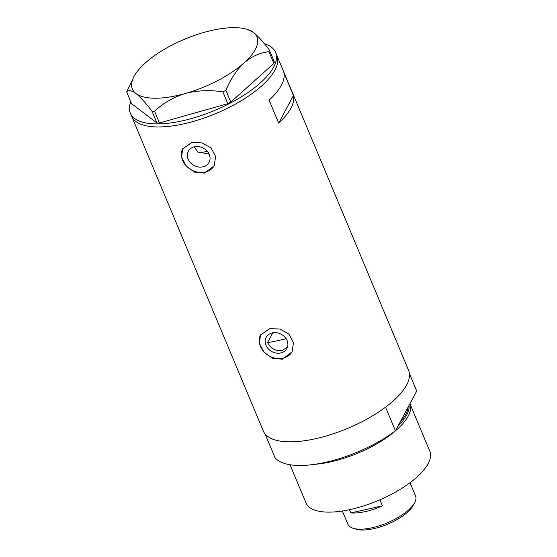 <?xml version="1.0" encoding="UTF-8"?>
<svg xmlns="http://www.w3.org/2000/svg" width="557" height="557" viewBox="0 0 557 557"><rect width="100%" height="100%" fill="white"/><g stroke="black" fill="none" stroke-linecap="round" stroke-linejoin="round"><path stroke-width="0.84" d="M209.133 154.178L201.279 152.5M287.496 347.129L282.03 350.548C275.534 351.237 270.716 348.564 267.583 342.541L272.798 332.794M272.338 332.891A11.774 9.852 -151.8 0 0 266.162 337.368A11.774 9.852 -151.8 0 0 268.328 348.884A11.774 9.852 -151.8 0 0 280.742 352.964A11.774 9.852 -151.8 0 0 286.918 348.48A11.774 9.852 -151.8 0 0 284.752 336.971A11.774 9.852 -151.8 0 0 272.338 332.891M194.484 146.77A11.774 9.852 -151.8 0 0 188.308 151.253A11.774 9.852 -151.8 0 0 190.473 162.762A11.774 9.852 -151.8 0 0 202.887 166.849A11.774 9.852 -151.8 0 0 209.063 162.365A11.774 9.852 -151.8 0 0 206.898 150.856A11.774 9.852 -151.8 0 0 194.484 146.77M194.135 146.853L198.452 152.917A53.674 20.491 157.3 0 0 207.315 151.323M191.747 142.592L182.612 148.921L181.61 157.248L186.115 166.056L194.602 172.183L204.51 173.102L214.16 165.812L215.67 156.538L211.061 147.939L201.989 142.891L191.747 142.592M182.759 148.656A17.894 14.969 -151.8 0 0 186.337 166A17.894 14.969 -151.8 0 0 205.067 172.064A17.894 14.969 -151.8 0 0 214.313 165.52M269.602 328.707L260.467 335.036L259.465 343.363L263.969 352.17L272.457 358.297L282.364 359.216L292.014 351.927L293.525 342.659L288.916 334.054L279.844 329.006L269.602 328.707M260.613 334.771A17.894 14.969 -151.8 0 0 264.192 352.115A17.894 14.969 -151.8 0 0 282.921 358.179A17.894 14.969 -151.8 0 0 292.167 351.634M293.442 95.519L283.868 72.633A78.725 30.05 157.3 0 1 269.101 100.218L278.667 123.097A78.725 30.05 -22.7 0 0 293.442 95.519L278.667 123.097M130.345 113.155L263.336 431.076A78.725 30.05 -22.7 0 0 315.617 438.7A78.725 30.05 -22.7 0 0 408.58 370.321L276.871 55.442A78.725 30.05 157.3 0 1 261.797 85.799A78.725 30.05 157.3 0 1 185.558 123.445A78.725 30.05 157.3 0 1 131.619 116.204A78.725 30.05 -22.7 0 0 183.901 123.828A78.725 30.05 -22.7 0 0 276.871 55.442L275.59 52.393A78.725 30.05 157.3 0 1 260.516 82.749A78.725 30.05 157.3 0 1 184.283 120.396A78.725 30.05 157.3 0 1 130.345 113.155A78.725 30.05 157.3 0 1 130.791 101.757M264.317 43.655A78.725 30.05 157.3 0 1 275.59 52.393M269.421 50.095C263.35 42.012 258.002 36.108 253.386 32.369L247.308 29.382A67.543 25.782 -22.7 0 0 204.008 32.397A67.543 25.782 -22.7 0 0 145.3 62.962A67.543 25.782 -22.7 0 0 133.819 76.852A67.543 25.782 -22.7 0 0 135.964 93.513C140.51 97.169 145.857 103.08 151.998 111.233L154.54 111.233C163.09 103.142 173.359 97.231 185.335 93.485C197.408 90.387 209.926 89.851 222.891 91.884L225.905 90.318C230.57 79.129 236.614 69.994 244.05 62.92C251.75 56.41 260.049 52.657 268.94 51.662L269.421 50.095L274.343 61.855L273.863 63.428L268.94 51.662M133.819 76.852L126.676 91.933C128.514 89.879 131.605 90.401 135.964 93.513A67.543 25.782 -22.7 0 0 185.335 93.485A67.543 25.782 -22.7 0 0 244.05 62.92A67.543 25.782 -22.7 0 0 253.386 32.369A67.543 25.782 -22.7 0 0 247.308 29.382M126.676 91.933L131.598 103.693L156.921 122.993L151.998 111.233M154.54 111.233L159.455 122.993L227.813 103.651L222.891 91.884M225.905 90.318L230.828 102.077L273.863 63.428M230.828 102.077L227.813 103.651M159.455 122.993L156.921 122.993M267.583 342.541A71.568 27.321 -22.7 0 0 277.901 340.661A71.568 27.321 -22.7 0 0 286.054 338.607M397.963 426.105A65.963 25.183 -22.7 0 0 409.033 405.44M290.023 464.74L306.016 502.971A67.091 25.615 157.3 0 0 350.569 509.467A67.091 25.615 157.3 0 0 429.809 451.191L409.952 403.721A67.091 25.615 157.3 0 1 330.663 461.878A67.091 25.615 157.3 0 1 314.942 464.301M395.442 430.819A78.725 30.05 157.3 0 1 325.504 462.345A78.725 30.05 157.3 0 1 274.977 457.624L265.083 433.98A78.725 30.05 157.3 0 0 315.617 438.7A78.725 30.05 157.3 0 0 385.548 407.174L395.442 430.819L416.727 391.063L409.423 373.601M414.742 502.477L413.378 505.129A34.172 13.048 157.3 0 1 373.761 528.663A34.172 13.048 157.3 0 1 355.958 529.15L353.11 528.259A36.678 14.002 -22.7 0 0 372.215 527.737A36.678 14.002 -22.7 0 0 414.742 502.477A36.678 14.002 -22.7 0 0 415.529 495.876L410.022 482.71M382.436 505.867L350.799 512.913A36.678 14.002 157.3 0 0 365.455 511.57A36.678 14.002 157.3 0 0 382.436 505.867L379.909 499.81M342.353 511.02L347.86 524.186A36.678 14.002 -22.7 0 0 353.11 528.259M350.799 512.913L349.462 509.711M399.822 422.638A65.301 24.926 -22.7 0 0 408.149 407.076M405.733 411.588A65.301 24.926 157.3 0 1 404.403 414.074"/></g></svg>

